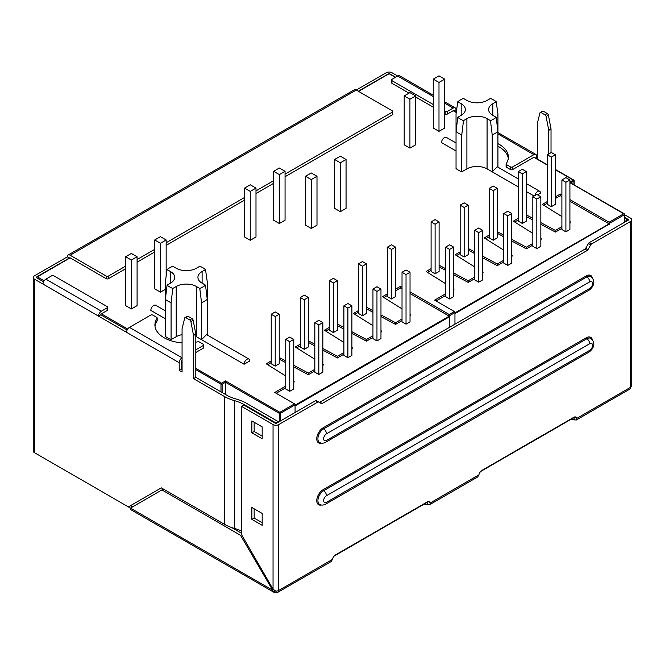 <?xml version="1.0" encoding="UTF-8"?>
<svg xmlns="http://www.w3.org/2000/svg" width="665" height="665" viewBox="0 0 665 665"><rect width="100%" height="100%" fill="white"/><g stroke="black" fill="none" stroke-linecap="round" stroke-linejoin="round"><path stroke-width="1" d="M570.262 419.756A4.854 2.801 180 0 1 574.095 419.906L576.231 419.931L576.962 418.26A4.854 2.801 120 0 0 576.114 417.146A4.854 2.801 120 0 0 573.687 417.387L482.133 470.246A4.854 2.801 120 0 0 478.858 474.893L477.811 476.755M423.771 504.328A4.854 2.801 180 0 1 427.612 504.486L429.748 504.502L430.471 502.831A4.854 2.801 120 0 0 429.632 501.718A4.854 2.801 120 0 0 427.204 501.959L335.65 554.818A4.854 2.801 120 0 0 332.375 559.465L331.328 561.327M37.282 454.295A4.048 2.336 60 0 0 37.298 454.303L130.465 508.093L130.257 509.348L273.889 592.266L240.531 535.3L161.936 489.922L163.407 489.074M433.264 104.513L391.951 80.665A1.621 0.931 180 0 1 391.477 79.999A1.621 0.931 180 0 1 391.951 79.343L397.678 76.034L391.951 72.734A4.048 2.336 0 0 0 386.232 72.734L356.249 90.041A4.048 2.336 -120 0 0 354.221 89.841L318.577 110.423A4.048 2.336 -120 0 0 318.477 110.481M43.017 284.096A4.048 2.336 -60 0 1 45.877 279.142L51.604 275.842A1.621 0.931 180 0 1 53.89 275.842L107.107 306.565A1.621 0.931 180 0 1 107.58 307.222L107.58 309.865A1.621 0.931 180 0 1 107.107 310.53L101.388 313.83A0.806 0.466 120 0 0 100.814 314.819L127.131 330.023L100.814 314.819L98.52 316.141L34.439 279.142A4.048 2.336 0 0 1 33.25 277.496A4.048 2.336 0 0 1 34.439 275.842L67.281 256.881L69.335 258.062M285.061 176.732L392.3 114.821L392.3 112.177A1.621 0.931 0 0 0 392.774 111.52A1.621 0.931 0 0 0 392.3 110.856L356.249 90.041L70.141 255.227A4.048 2.336 -120 0 0 68.121 255.028A4.048 2.336 -120 0 0 67.281 256.881M158.603 202.792A4.048 2.336 60 0 1 158.702 202.725L263.639 142.144A4.048 2.336 60 0 1 263.739 142.086L318.676 110.373A4.048 2.336 -120 0 0 318.577 110.423M158.702 202.725A4.048 2.336 60 0 1 158.794 202.675L103.865 234.396A4.048 2.336 -120 0 0 103.765 234.446L68.121 255.028M44.164 280.796L37.298 276.831L70.141 257.87A0.806 0.466 -120 0 0 69.734 257.829L36.891 276.79A0.806 0.466 -120 0 0 36.725 277.164A0.806 0.466 0 0 0 36.484 277.496A0.806 0.466 180 0 1 36.725 277.164M185.011 317.571L187.297 316.249A1.621 0.931 -120 0 1 188.112 316.332L185.818 317.654A1.621 0.931 -120 0 0 185.011 317.571A1.621 0.931 -120 0 0 184.712 318.011L182.102 328.56A1.621 0.931 -120 0 0 182.069 328.859L182.069 372.043L179.201 370.388L179.201 362.724L98.52 316.141A4.048 2.336 120 0 1 101.388 311.187L107.107 307.887L107.107 310.53M624.568 220.639L625.416 221.129L627.702 219.807L624.568 217.995M182.069 369.399L181.495 369.067L181.495 361.403A0.806 0.466 120 0 1 182.069 360.413M179.201 370.388L181.495 369.067M278.194 421.593L246.723 403.431A40.665 23.474 0 0 0 235.842 398.942A34.189 19.742 0 0 1 226.699 395.168L195.801 377.329L193.507 378.651L224.413 396.49A37.423 21.604 0 0 0 234.421 400.621A37.423 21.604 180 0 1 244.437 404.752L275.909 422.915L278.194 421.593L278.194 422.258M274.844 590.603L273.889 592.266A4.048 2.336 120 0 0 275.909 592.066L275.909 591.102L273.049 589.207L272.002 589.813L130.465 508.093L161.936 489.922M275.909 592.066A4.048 2.336 -120 0 0 277.928 592.266A4.048 2.336 -120 0 0 278.768 590.412A4.048 2.336 180 0 1 275.909 591.102M427.612 502.117L427.612 504.486M574.095 417.263L574.668 416.938L574.095 417.263L574.095 419.906M130.664 505.566L132.285 506.506A0.806 0.466 -60 0 1 131.878 506.539L130.672 505.566M273.623 183.341L255.992 193.515M244.554 200.123L166.159 245.385M154.712 251.985L137.09 262.16M125.643 268.768L108.478 278.685L108.478 276.041L125.643 266.125M392.3 112.177L285.061 174.089M273.623 180.697L255.992 190.872M244.554 197.48L166.159 242.742M154.712 249.342L137.09 259.516M70.141 255.227L106.192 276.041A1.621 0.931 0 0 0 108.478 276.041M392.3 114.821A1.621 0.931 0 0 0 392.774 114.164L392.774 111.52M70.141 257.87L106.192 278.685A1.621 0.931 0 0 0 108.478 278.685M497.927 143.623A31.38 18.113 0 0 1 508.359 157.106A31.38 18.113 0 0 1 506.223 163.681A1.621 0.931 0 0 0 506.107 164.022A1.621 0.931 0 0 0 506.58 164.679L510.404 166.89A1.621 0.931 0 0 0 512.69 166.89L533.862 154.662L497.927 133.923M506.223 166.325A1.621 0.931 0 0 0 506.107 166.666A1.621 0.931 0 0 0 506.58 167.322L510.404 169.533A1.621 0.931 0 0 0 512.69 169.533L533.862 157.306A0.806 0.466 -60 0 1 534.269 157.264L547.362 164.829M508.276 158.428A31.38 18.113 0 0 0 497.927 146.267M182.069 342.882A31.38 18.113 0 0 1 154.92 324.936A31.38 18.113 0 0 1 157.065 318.36A1.621 0.931 0 0 0 157.173 318.02A1.621 0.931 0 0 0 156.699 317.355L152.883 315.152A1.621 0.931 0 0 0 150.598 315.152L129.426 327.38L182.069 357.77A4.048 2.336 120 0 0 179.201 362.724M453.987 110.922L456.04 109.733L456.589 110.049M36.725 277.82L43.591 281.785L36.725 277.82A0.806 0.466 180 0 1 36.484 277.496A0.806 0.466 0 0 0 36.725 277.82A0.806 0.466 -60 0 1 37.298 276.831A0.806 0.466 -120 0 0 36.891 276.79A0.806 0.806 0 0 0 36.484 277.496M34.439 279.142L34.439 452.657L128.378 506.888L161.329 487.869L224.413 524.294A37.423 21.604 0 0 0 234.421 528.417A37.423 21.604 180 0 1 241.578 531.061M34.439 452.657A4.048 2.336 180 0 1 33.25 451.003L33.25 277.496M188.112 316.332L192.044 318.601A1.621 0.931 -120 0 1 193.158 320.247L195.768 333.805A1.621 0.931 -120 0 1 195.801 334.146L193.507 335.468L193.507 378.651M193.507 335.468A1.621 0.931 -120 0 0 193.473 335.127L190.863 321.561A1.621 0.931 -120 0 0 189.758 319.923L185.818 317.654M195.801 334.146L195.801 377.329M195.801 352.483L203.241 348.194A1.621 0.931 0 0 0 203.714 347.529L203.714 344.886A1.621 0.931 0 0 0 203.241 344.229L199.417 342.018A1.621 0.931 0 0 0 197.688 341.81A31.38 18.113 0 0 1 195.801 342.201M195.801 349.84L203.241 345.551A1.621 0.931 0 0 0 203.714 344.886M548.741 154.006L548.741 130.382A1.621 0.931 60 0 0 548.708 130.041L550.994 128.719L548.384 115.153A1.621 0.931 60 0 0 547.27 113.516L543.338 111.238A1.621 0.931 60 0 0 542.532 111.163L540.238 112.485A1.621 0.931 60 0 1 541.052 112.56L543.338 111.238M550.994 128.719A1.621 0.931 60 0 1 551.027 129.06L551.027 152.684M533.862 154.662A4.048 2.336 120 0 1 535.882 154.463A4.048 2.336 120 0 1 536.721 156.317L536.721 158.686M548.708 130.041L546.098 116.475L548.384 115.153M541.052 112.56L544.984 114.837A1.621 0.931 60 0 1 546.098 116.475M537.295 159.284L537.295 123.773A1.621 0.931 60 0 1 537.328 123.474L539.938 112.925A1.621 0.931 60 0 1 540.238 112.485M275.909 423.389L275.909 422.915M625.416 221.794L625.416 221.129M627.702 220.472L627.702 219.807M126.558 332.334A4.048 2.336 -60 0 1 129.426 327.38M157.065 318.36L157.065 321.004A1.621 0.931 0 0 0 157.173 320.663L157.173 318.02M157.065 321.004A31.38 18.113 0 0 0 155.003 326.257M574.668 416.938L576.962 418.26L630.561 387.304A4.048 2.336 60 0 1 629.73 389.158L576.281 420.014M630.561 221.462A4.048 2.336 0 0 0 631.75 219.807L631.75 385.658A4.048 2.336 180 0 1 630.561 387.304L630.561 221.462L591.559 243.98A1.621 0.931 120 0 0 590.744 244.836L587.985 249.624A1.621 0.931 120 0 1 587.178 250.481L322.159 403.48A1.621 0.931 120 0 1 321.353 403.564L318.585 401.968A1.621 0.931 120 0 0 317.779 402.051L278.768 424.569A4.048 2.336 0 0 1 273.049 424.569L241.578 406.398L243.864 405.076L275.335 423.248A0.806 0.466 180 0 0 276.482 423.248L315.493 400.729L317.779 402.051M624.568 217.339L628.275 219.483L628.275 220.14A0.806 0.466 0 0 0 628.275 219.483M624.568 214.695L630.561 218.162A4.048 2.336 0 0 1 631.75 219.807M318.585 401.968L316.299 400.646A1.621 0.931 120 0 0 315.493 400.729M319.067 402.242A1.621 0.931 120 0 0 319.873 402.159L322.159 403.48M628.275 220.14L589.265 242.659A1.621 0.931 120 0 0 588.458 243.515L585.699 248.303A1.621 0.931 120 0 1 584.884 249.159L319.873 402.159M428.243 501.543L430.471 502.831L478.858 474.893M427.612 501.842L428.185 501.51L427.612 501.842M131.238 507.644L131.878 506.539L130.431 505.708M241.578 533.264L231.736 527.578M240.531 535.3L241.578 534.702L273.049 589.207L273.049 424.569M262.176 513.438L251.877 507.495L251.877 519.382L262.176 525.333L262.176 513.438M262.176 522.69L254.163 518.068L251.877 519.382M254.163 518.068L254.163 508.816M262.176 426.88L251.877 420.937L251.877 432.832L262.176 438.775L262.176 426.88M262.176 436.132L254.163 431.51L251.877 432.832M254.163 431.51L254.163 422.258M241.578 406.398L241.578 534.702M107.58 307.222A1.621 0.931 180 0 1 107.107 307.887M433.264 96.583L397.678 76.034A4.048 2.336 -60 0 1 399.698 75.835L433.264 95.22M456.04 109.733A4.048 2.336 120 0 0 455.201 107.88A4.048 2.336 120 0 0 453.181 108.079L447.454 111.388A1.621 0.931 180 0 1 445.168 111.388L444.71 111.122M456.248 112.493L453.181 110.722L447.454 114.031A1.621 0.931 180 0 1 445.168 114.031L444.71 113.765M453.181 110.722A0.806 0.466 -60 0 1 453.58 110.681L456.281 112.244M433.264 107.156L415.642 96.982M409 93.15L391.951 83.308A1.621 0.931 180 0 1 391.477 82.643L391.477 79.999M561.9 194.97L560.296 194.039L560.296 195.693L555.375 198.536M560.296 194.039L555.375 196.882M547.362 201.512L542.391 204.379L561.9 216.574M518.301 218.295L513.322 221.162L532.831 233.357M489.232 235.078L484.253 237.945L503.762 250.14M460.163 251.852L455.184 254.728L474.694 266.923M395.5 289.184L400.421 286.349L400.421 287.995L395.5 290.838M402.026 308.876L382.508 296.69L387.487 293.814M372.957 325.659L353.439 313.473L358.418 310.597M343.888 342.442L324.379 330.247L329.35 327.38M314.819 359.225L295.31 347.03L300.281 344.162M285.75 376.008L266.241 363.813L271.22 360.945M431.095 268.635L426.115 271.511L445.625 283.697M195.801 368.344L221.545 383.206A0.806 0.466 120 0 0 220.98 384.195A0.806 0.466 0 0 0 222.118 384.195A0.806 0.466 -120 0 0 221.545 383.206L225.493 380.929L279.857 412.317L294.504 403.854L274.761 392.458L285.75 386.116M294.504 403.854A0.806 0.466 60 0 1 295.077 404.844L295.077 412.508L295.077 405.908L449.806 316.573L449.806 327.147L449.806 315.518A0.806 0.466 -120 0 0 449.232 314.528L454.378 311.553L434.636 300.156L445.625 293.814M454.951 312.874L609.107 223.872A0.806 0.466 -120 0 1 609.356 224.088L454.951 313.597L454.951 324.171L454.951 312.542A0.806 0.466 -120 0 0 454.378 311.553M400.421 286.349L402.026 287.272M410.031 291.893L449.232 314.528M453.638 288.701L453.638 289.184M474.694 277.031L468.226 280.763L453.638 272.974M445.625 268.702L439.1 265.219M482.707 271.927L482.707 272.401M503.762 260.248L497.295 263.98L482.707 256.191M474.694 251.919L468.168 248.436M511.776 255.144L511.776 255.626M532.831 243.465L526.364 247.197L511.776 239.408M503.762 235.136L497.237 231.653M540.845 238.361L540.845 238.843M561.9 226.682L555.433 230.414L540.845 222.625M532.831 218.353L526.306 214.87M569.913 221.578L569.913 222.06M609.68 224.271L609.68 223.216A0.806 0.466 60 0 0 609.107 222.226L569.913 199.591M293.764 381.012L293.764 381.494M314.819 369.333L308.352 373.065L293.764 365.276M285.75 361.004L279.225 357.521M322.833 364.229L322.833 364.711M343.888 352.55L337.421 356.282L322.833 348.502M314.819 344.221L308.294 340.746M351.901 347.446L351.901 347.928M372.957 335.767L366.49 339.499L351.901 331.719M343.888 327.438L337.363 323.963M380.97 330.663L380.97 331.145M402.026 318.984L395.559 322.716L380.97 314.936M372.957 310.655L366.432 307.18M410.031 313.88L410.031 314.362M334.62 159.484L334.62 208.378L340.339 211.686L346.058 208.378L346.058 159.484L340.339 156.184L334.62 159.484L340.339 162.792L340.339 211.686M273.623 171.312L273.623 220.206L279.342 223.515L285.061 220.206L285.061 171.312L279.342 168.012L273.623 171.312L279.342 174.612L279.342 223.515M154.712 239.965L160.44 243.265L166.159 239.965L160.44 236.657L154.712 239.965L154.712 288.859L160.44 292.159L165.352 289.325M537.528 194.837L540.495 193.116A4.048 2.336 -60 0 0 539.664 191.262L526.306 183.557M534.086 196.025L526.306 191.528M518.301 186.907L487.071 168.877A14.264 8.238 180 0 0 466.897 168.877L461.759 171.844A25.893 14.954 180 0 1 456.04 168.544L456.04 131.537A25.893 14.954 0 0 0 461.759 134.845L461.759 171.844M456.04 150.963L441.51 142.568A4.048 2.336 120 0 1 443.272 138.503A4.048 2.336 120 0 1 446.39 137.414L456.04 142.983M165.352 318.784L150.822 310.397A4.048 2.336 -60 0 1 152.593 306.324A4.048 2.336 -60 0 1 155.71 305.243L165.352 310.813M206.516 334.578L248.976 359.092A4.048 2.336 120 0 1 249.816 360.945L244.097 364.245L196.383 336.706A14.264 8.238 180 0 0 195.801 336.382M176.217 336.706L171.071 339.665L171.071 302.666L172.817 288.452L176.217 286.49L176.217 336.706A14.264 8.238 180 0 1 182.069 334.661M171.071 339.665A25.893 14.954 180 0 1 165.352 336.365L165.352 281.785L167.09 269.574A23.466 13.549 180 0 1 172.817 266.274L176.217 268.236A14.264 8.238 0 0 0 196.383 268.236L199.783 266.274A23.466 13.549 180 0 1 205.51 269.574L207.247 281.785L207.247 334.994M244.554 188.095L244.554 236.989L250.273 240.289L255.992 236.989L255.992 188.095L250.273 184.795L244.554 188.095L250.273 191.395L250.273 240.289M444.71 128.037L438.991 131.338L433.264 128.037L433.264 79.143L438.991 75.835L444.71 79.143L444.71 128.037M415.642 144.82L409.923 148.12L404.195 144.82L404.195 95.926L409.923 92.618L415.642 95.926L415.642 144.82M305.551 176.267L305.551 225.161L311.27 228.469L316.997 225.161L316.997 176.267L311.27 172.967L305.551 176.267L311.27 179.575L311.27 228.469M125.643 256.748L125.643 305.642L131.371 308.942L137.09 305.642L137.09 256.748L131.371 253.44L125.643 256.748L131.371 260.048L131.371 308.942M176.217 286.49A14.264 8.238 0 0 1 196.383 286.49L199.783 288.452A23.466 13.549 180 0 0 205.51 285.144L207.247 299.366A25.893 14.954 180 0 1 201.528 302.666L201.528 339.665L206.483 334.645M167.09 269.574L170.489 271.536L170.489 283.182A14.264 8.238 0 0 0 174.671 277.363A14.264 8.238 0 0 0 170.489 271.536M170.489 283.182L167.09 285.144L165.352 299.366A25.893 14.954 180 0 0 171.071 302.666M172.817 288.452A23.466 13.549 180 0 1 167.09 285.144M205.51 285.144L202.11 283.182A14.264 8.238 0 0 1 197.929 277.363A14.264 8.238 0 0 1 202.11 271.536L205.51 269.574M487.071 118.661A14.264 8.238 180 0 0 466.897 118.661L463.497 120.623A23.466 13.549 0 0 1 457.778 117.323L461.178 115.361A14.264 8.238 180 0 0 465.35 109.534A14.264 8.238 180 0 0 461.178 103.715L457.778 101.753A23.466 13.549 0 0 1 463.497 98.445L466.897 100.407A14.264 8.238 180 0 0 487.071 100.407L490.471 98.445A23.466 13.549 0 0 1 496.19 101.753L492.79 103.715L492.79 115.361L496.19 117.323A23.466 13.549 0 0 1 490.471 120.623L487.071 118.661L487.071 168.877M492.79 115.361A14.264 8.238 180 0 1 488.617 109.534A14.264 8.238 180 0 1 492.79 103.715M490.471 120.623L492.208 134.845L492.208 171.844L497.162 166.824M492.208 134.845A25.893 14.954 0 0 0 497.927 131.537L497.927 167.173M457.778 101.753L456.04 113.956L456.04 131.537L457.778 117.323M496.19 101.753L497.927 113.956L497.927 150.963M225.493 380.929L225.493 394.478M461.759 134.845L463.497 120.623M497.927 131.537L496.19 117.323M199.783 288.452L201.528 302.666M248.976 359.092A4.048 2.336 120 0 0 245.859 360.172A4.048 2.336 120 0 0 244.097 364.245M534.86 195.577A4.048 2.336 -60 0 1 536.871 192.027A4.048 2.336 -60 0 1 539.664 191.262M160.44 243.265L160.44 292.159M166.159 239.965L166.159 276.133M250.273 191.395L255.992 188.095M279.342 174.612L285.061 171.312M444.71 79.143L438.991 82.443L438.991 131.338M438.991 82.443L433.264 79.143M415.642 95.926L409.923 99.226L409.923 148.12M409.923 99.226L404.195 95.926M311.27 179.575L316.997 176.267M340.339 162.792L346.058 159.484M131.371 260.048L137.09 256.748M540.845 240.489L541.244 238.61M532.831 245.119L526.364 248.851L526.364 247.197M511.776 257.272L512.175 255.393M503.762 261.902L497.295 265.634L497.295 263.98M482.707 274.055L483.106 272.176M474.694 278.685L468.226 282.417L468.226 280.763M453.638 290.838L454.037 288.959M410.031 316.016L410.438 314.129M402.026 320.638L395.559 324.37L395.559 322.716M380.97 332.791L381.369 330.912M372.957 337.421L366.49 341.153L366.49 339.499M351.901 349.574L352.3 347.695M343.888 354.204L337.421 357.936L337.421 356.282M322.833 366.357L323.232 364.478M314.819 370.987L308.352 374.719L308.352 373.065M293.764 383.14L294.163 381.261M569.913 223.706L570.312 221.827M561.9 228.336L555.433 232.068L555.433 230.414M569.913 182.451L624.161 213.723A0.806 0.466 120 0 0 623.753 213.764A0.806 0.466 60 0 1 624.327 214.753L624.327 222.418M449.631 298.967L453.638 296.656L453.638 247.097L449.631 244.787L445.625 247.097L445.625 296.656L449.631 298.967L449.631 249.408L453.638 247.097M435.101 273.789L439.1 271.478L439.1 221.927L435.101 219.608L431.095 221.927L431.095 271.478L435.101 273.789L435.101 224.238L439.1 221.927M464.162 257.006L468.168 254.695L468.168 205.144L464.162 202.833L460.163 205.144L460.163 254.695L464.162 257.006L464.162 207.455L468.168 205.144M493.231 240.231L497.237 237.912L497.237 188.361L493.231 186.05L489.232 188.361L489.232 237.912L493.231 240.231L493.231 190.672L497.237 188.361M522.299 223.448L526.306 221.129L526.306 171.578L522.299 169.267L518.301 171.578L518.301 221.129L522.299 223.448L522.299 173.889L526.306 171.578M609.107 223.872L569.913 201.246M561.9 196.616L560.296 195.693M547.362 203.158L543.762 205.244M555.433 232.068L540.845 224.28M532.831 220.007L526.306 216.524M518.301 219.94L514.693 222.027M526.364 248.851L511.776 241.062M503.762 236.79L497.237 233.307M489.232 236.723L485.625 238.81M497.295 265.634L482.707 257.845M474.694 253.573L468.168 250.09M460.163 253.506L456.556 255.584M468.226 282.417L453.638 274.628M445.625 270.356L439.1 266.873M431.095 270.289L427.487 272.367M445.625 295.468L436.074 300.979M536.838 248.619L540.845 246.308L540.845 196.749L536.838 194.438L532.831 196.749L532.831 246.308L536.838 248.619L536.838 199.059L540.845 196.749M507.769 265.401L511.776 263.091L511.776 213.531L507.769 211.221L503.762 213.531L503.762 263.091L507.769 265.401L507.769 215.842L511.776 213.531M478.7 282.184L482.707 279.874L482.707 230.314L478.7 228.004L474.694 230.314L474.694 279.874L478.7 282.184L478.7 232.625L482.707 230.314M551.368 206.665L555.375 204.346L555.375 154.795L551.368 152.484L547.362 154.795L547.362 204.346L551.368 206.665L551.368 157.106L555.375 154.795M565.907 231.836L569.913 229.525L569.913 179.966L565.907 177.655L561.9 179.966L561.9 229.525L565.907 231.836L565.907 182.285L569.913 179.966M609.356 224.088L454.951 313.232M518.301 171.578L522.299 173.889M532.831 196.749L536.838 199.059M489.232 188.361L493.231 190.672M503.762 213.531L507.769 215.842M460.163 205.144L464.162 207.455M474.694 230.314L478.7 232.625M431.095 221.927L435.101 224.238M547.362 154.795L551.368 157.106M445.625 247.097L449.631 249.408M561.9 179.966L565.907 182.285M289.757 391.269L293.764 388.959L293.764 339.399L289.757 337.089L285.75 339.399L285.75 388.959L289.757 391.269L289.757 341.71L293.764 339.399M275.219 366.099L279.225 363.78L279.225 314.229L275.219 311.918L271.22 314.229L271.22 363.78L275.219 366.099L275.219 316.54L279.225 314.229M304.287 349.316L308.294 346.997L308.294 297.446L304.287 295.135L300.281 297.446L300.281 346.997L304.287 349.316L304.287 299.757L308.294 297.446M333.356 332.533L337.363 330.214L337.363 280.663L333.356 278.352L329.35 280.663L329.35 330.214L333.356 332.533L333.356 282.974L337.363 280.663M362.425 315.75L366.432 313.439L366.432 263.88L362.425 261.569L358.418 263.88L358.418 313.439L362.425 315.75L362.425 266.191L366.432 263.88M449.806 316.573L449.482 316.39A0.806 0.466 -120 0 0 449.232 316.174L410.031 293.548M402.026 288.926L400.421 287.995M387.487 295.468L383.888 297.546M395.559 324.37L380.97 316.582M372.957 312.309L366.432 308.826M358.418 312.242L354.819 314.329M366.49 341.153L351.901 333.365M343.888 329.092L337.363 325.609M329.35 329.025L325.75 331.112M337.421 357.936L322.833 350.147M314.819 345.875L308.294 342.392M300.281 345.808L296.681 347.895M308.352 374.719L293.764 366.93M285.75 362.658L279.225 359.175M271.22 362.591L267.613 364.678M285.75 387.77L276.191 393.281M376.964 340.921L380.97 338.61L380.97 289.051L376.964 286.74L372.957 289.051L372.957 338.61L376.964 340.921L376.964 291.37L380.97 289.051M347.895 357.704L351.901 355.393L351.901 305.834L347.895 303.523L343.888 305.834L343.888 355.393L347.895 357.704L347.895 308.153L351.901 305.834M318.826 374.486L322.833 372.176L322.833 322.616L318.826 320.306L314.819 322.616L314.819 372.176L318.826 374.486L318.826 324.936L322.833 322.616M391.494 298.967L395.5 296.656L395.5 247.097L391.494 244.787L387.487 247.097L387.487 296.656L391.494 298.967L391.494 249.408L395.5 247.097M406.032 324.138L410.031 321.827L410.031 272.268L406.032 269.957L402.026 272.268L402.026 321.827L406.032 324.138L406.032 274.587L410.031 272.268M449.482 316.39L295.077 405.534M358.418 263.88L362.425 266.191M372.957 289.051L376.964 291.37M329.35 280.663L333.356 282.974M343.888 305.834L347.895 308.153M300.281 297.446L304.287 299.757M314.819 322.616L318.826 324.936M271.22 314.229L275.219 316.54M387.487 247.097L391.494 249.408M285.75 339.399L289.757 341.71M402.026 272.268L406.032 274.587M510.404 166.89L510.404 169.533M506.58 167.322L506.58 164.679M224.413 524.294L224.413 396.49M203.241 345.551L203.241 348.194M512.69 166.89L512.69 169.533M234.421 528.417L234.421 400.621M244.437 405.409L244.437 404.752M106.192 276.041L106.192 278.685M584.884 249.159L587.178 250.481M585.699 248.303L587.985 249.624M588.458 243.515L590.744 244.836M589.265 242.659L591.559 243.98M592.332 339.574A8.903 5.137 120 0 0 586.272 337.778L323.057 489.748A8.903 5.137 120 0 0 316.823 499.615A8.903 5.137 120 0 0 321.353 504.993M592.332 277.704A8.903 5.137 120 0 0 586.272 275.909L323.057 427.878A8.903 5.137 120 0 0 316.823 437.745A8.903 5.137 120 0 0 321.353 443.123M332.375 559.465L278.768 590.412L278.768 424.569M192.044 318.601L189.758 319.923M195.768 333.805L193.473 335.127M193.158 320.247L190.863 321.561M548.741 130.382L551.027 129.06M544.984 114.837L547.27 113.516M45.877 279.142L101.388 311.187M447.454 111.388L447.454 114.031M453.181 108.079L444.71 103.191M445.168 111.388L445.168 114.031M391.951 80.665L391.951 83.308M589.705 281.852A4.048 2.336 -60 0 1 592.573 283.506A4.048 2.336 -60 0 1 589.705 288.46L326.49 440.43A4.048 2.336 -60 0 1 323.631 438.775A4.048 2.336 -60 0 1 326.49 433.821L589.705 281.852A4.048 2.336 -120 0 0 586.846 276.898A0.806 0.466 60 0 1 586.272 275.909M589.705 288.46A4.048 2.336 60 0 1 588.874 290.314C592.44 287.862 596.804 282.043 590.894 276.499A8.096 4.672 120 0 0 586.846 276.898L323.631 428.867A8.096 4.672 120 0 0 318.344 435.999A8.096 4.672 120 0 0 319.582 442.483C321.32 443.522 323.348 443.455 325.651 442.283A4.048 2.336 -120 0 0 326.49 440.43M323.057 427.878A0.806 0.466 -120 0 0 323.631 428.867A4.048 2.336 60 0 1 326.49 433.821M589.705 343.722A4.048 2.336 -60 0 1 592.573 345.376A4.048 2.336 -60 0 1 589.705 350.33L326.49 502.299A4.048 2.336 -60 0 1 323.631 500.645A4.048 2.336 -60 0 1 326.49 495.691L589.705 343.722A4.048 2.336 -120 0 0 586.846 338.768A0.806 0.466 60 0 1 586.272 337.778M589.705 350.33A4.048 2.336 60 0 1 588.874 352.184C592.44 349.732 596.804 343.913 590.894 338.369A8.096 4.672 120 0 0 586.846 338.768L323.631 490.737A8.096 4.672 120 0 0 318.344 497.869A8.096 4.672 120 0 0 319.582 504.353C321.32 505.392 323.348 505.325 325.651 504.153A4.048 2.336 -120 0 0 326.49 502.299M323.057 489.748A0.806 0.466 -120 0 0 323.631 490.737A4.048 2.336 60 0 1 326.49 495.691M609.107 222.226L623.753 213.764L569.913 182.675M573.92 184.72L573.92 181.096A0.806 0.466 -0 0 0 573.92 180.431A0.806 0.466 120 0 0 573.346 180.099L569.913 182.085M570.778 182.908L573.92 181.096A0.806 0.466 60 0 0 573.346 180.099L555.375 169.725M547.362 165.103L533.862 157.306M395.384 77.356L389.091 73.724A0.806 0.466 -60 0 1 389.499 73.682A0.806 0.806 0 0 0 388.684 73.682A0.806 0.466 60 0 1 389.091 73.724L358.535 91.363M127.705 329.025L101.388 313.83M449.806 315.518L454.951 312.542M222.118 392.525L222.118 384.195L225.493 382.25L279.283 413.306A0.806 0.466 0 0 0 280.431 413.306L295.077 404.844M279.283 421.627L279.283 413.306A0.806 0.466 120 0 1 279.857 412.317A0.806 0.466 -120 0 1 280.431 413.306L280.431 420.97M334.819 555.416L428.027 501.593M481.302 470.837L574.518 417.022M609.68 223.216L624.327 214.753A0.806 0.466 0 0 0 624.327 214.097A0.806 0.466 120 0 0 624.161 213.723A0.806 0.806 0 0 1 624.568 214.429L624.568 222.285M202.11 271.536L202.11 283.182M196.383 286.49L196.383 336.706M466.897 118.661L466.897 168.877M461.178 103.715L461.178 115.361M195.801 369.665L220.98 384.195L220.98 391.868M182.069 361.735L181.495 361.403M295.077 405.176L449.232 316.174M535.882 154.463L497.927 132.551M477.861 476.838L429.798 504.585M331.378 561.41L277.928 592.266M506.107 164.022L506.107 166.666M455.201 107.88L444.71 101.828M325.651 442.283L588.874 290.314M325.651 504.153L588.874 352.184M518.301 178.935L497.204 166.749M358.302 91.23L388.684 73.682M574.153 184.853L574.153 180.764A0.806 0.806 0 0 0 573.745 180.057L555.375 169.45M395.625 77.223L389.499 73.682M334.163 556.065L428.418 501.643M480.645 471.493L574.909 417.071"/></g></svg>
